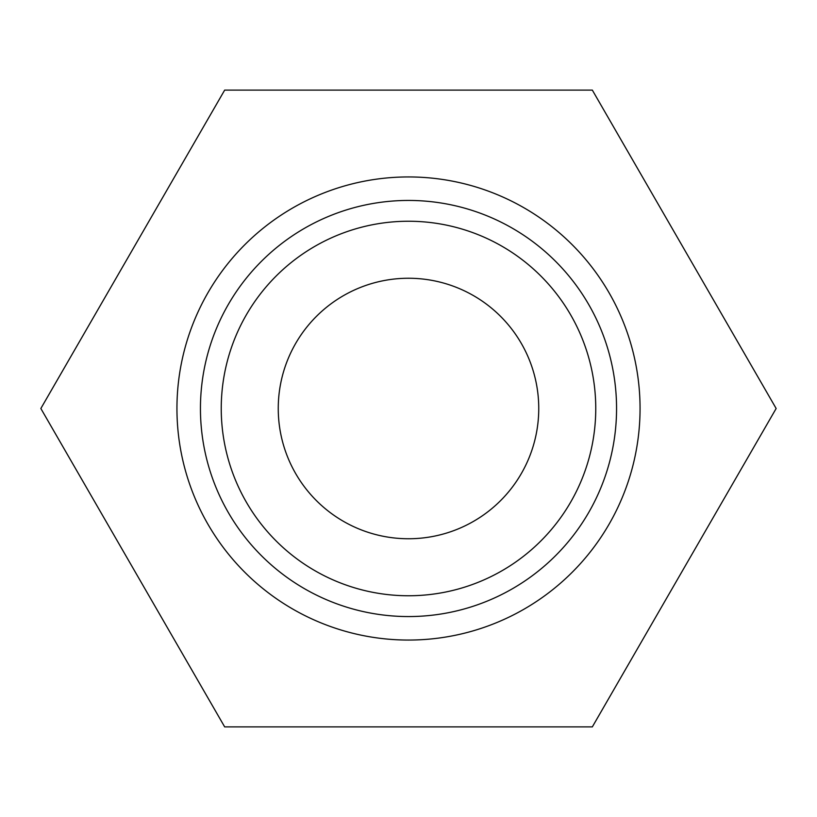 <?xml version="1.0" encoding="UTF-8"?>
<svg xmlns="http://www.w3.org/2000/svg" width="817" height="817" viewBox="0 0 817 817"><rect width="100%" height="100%" fill="white"/><g stroke="black" fill="none" stroke-linecap="round" stroke-linejoin="round"><path stroke-width="1.23" d="M176.942 408.5A231.558 231.558 0 0 0 408.5 640.058A231.558 231.558 0 0 0 640.058 408.5A231.558 231.558 0 0 0 408.5 176.942A231.558 231.558 0 0 0 176.942 408.5M200.441 408.5A208.059 208.059 0 0 0 408.5 616.559A208.059 208.059 0 0 0 616.559 408.5A208.059 208.059 0 0 0 408.5 200.441A208.059 208.059 0 0 0 200.441 408.5M538.75 408.5A130.25 130.25 0 0 0 408.5 278.25A130.25 130.25 0 0 0 278.25 408.5A130.25 130.25 0 0 0 408.5 538.75A130.25 130.25 0 0 0 538.75 408.5M595.756 408.5A187.256 187.256 0 0 1 408.5 595.756A187.256 187.256 0 0 1 221.244 408.5A187.256 187.256 0 0 1 408.5 221.244A187.256 187.256 0 0 1 595.756 408.5M40.85 408.5L224.675 726.895L592.325 726.895L776.15 408.5L592.325 90.105L224.675 90.105L40.85 408.5"/></g></svg>
